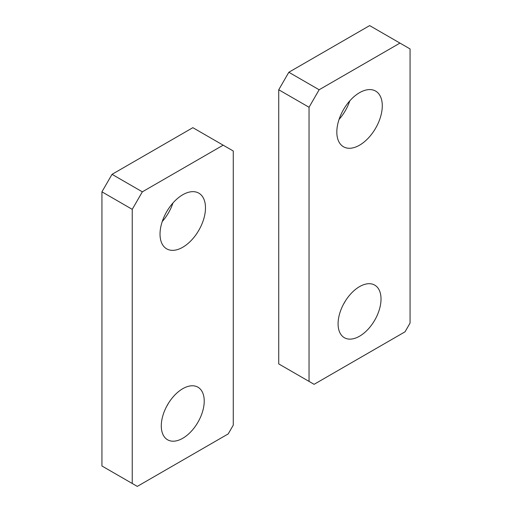 <?xml version="1.0" encoding="UTF-8"?>
<svg xmlns="http://www.w3.org/2000/svg" width="512" height="512" viewBox="0 0 512 512"><rect width="100%" height="100%" fill="white"/><g stroke="black" fill="none" stroke-linecap="round" stroke-linejoin="round"><path stroke-width="0.77" d="M223.168 145.171L192.858 127.674L112.032 174.336L101.933 191.834L101.933 465.984L137.293 486.4L228.218 433.907L233.267 425.152L233.267 151.008L223.168 145.171L142.342 191.834L132.237 209.338L132.237 483.482M132.237 209.338L101.933 191.834M142.342 191.834L112.032 174.336M205.485 207.878A32.147 18.56 -60 0 1 191.456 240.23A32.147 18.56 -60 0 1 166.682 248.845A32.147 18.56 -60 0 1 160.026 234.125A32.147 18.56 -60 0 1 174.054 201.773A32.147 18.56 -60 0 1 198.829 193.158A32.147 18.56 -60 0 1 205.485 207.878M172.96 202.97A32.147 18.56 -60 0 1 162.24 221.536M204.224 401.094A30.362 17.53 -60 0 1 190.97 431.648A30.362 17.53 -60 0 1 167.571 439.782A30.362 17.53 -60 0 1 161.286 425.882A30.362 17.53 -60 0 1 174.541 395.328A30.362 17.53 -60 0 1 197.933 387.194A30.362 17.53 -60 0 1 204.224 401.094M168.493 403.187A30.362 17.53 -60 0 1 166.707 406.291M399.968 43.098L369.658 25.6L288.832 72.262L278.733 89.76L278.733 363.91L314.093 384.326L405.018 331.827L410.067 323.078L410.067 48.934L399.968 43.098L319.142 89.76L309.043 107.258L309.043 381.408M309.043 107.258L278.733 89.76M319.142 89.76L288.832 72.262M382.285 105.805A32.147 18.56 -60 0 1 368.256 138.157A32.147 18.56 -60 0 1 343.482 146.765A32.147 18.56 -60 0 1 336.826 132.051A32.147 18.56 -60 0 1 350.854 99.699A32.147 18.56 -60 0 1 375.629 91.085A32.147 18.56 -60 0 1 382.285 105.805M349.76 100.896A32.147 18.56 -60 0 1 339.04 119.456M381.024 299.021A30.362 17.53 -60 0 1 367.77 329.574A30.362 17.53 -60 0 1 344.371 337.709A30.362 17.53 -60 0 1 338.086 323.808A30.362 17.53 -60 0 1 351.341 293.254A30.362 17.53 -60 0 1 374.733 285.12A30.362 17.53 -60 0 1 381.024 299.021M345.293 301.114A30.362 17.53 -60 0 1 343.507 304.211"/></g></svg>
